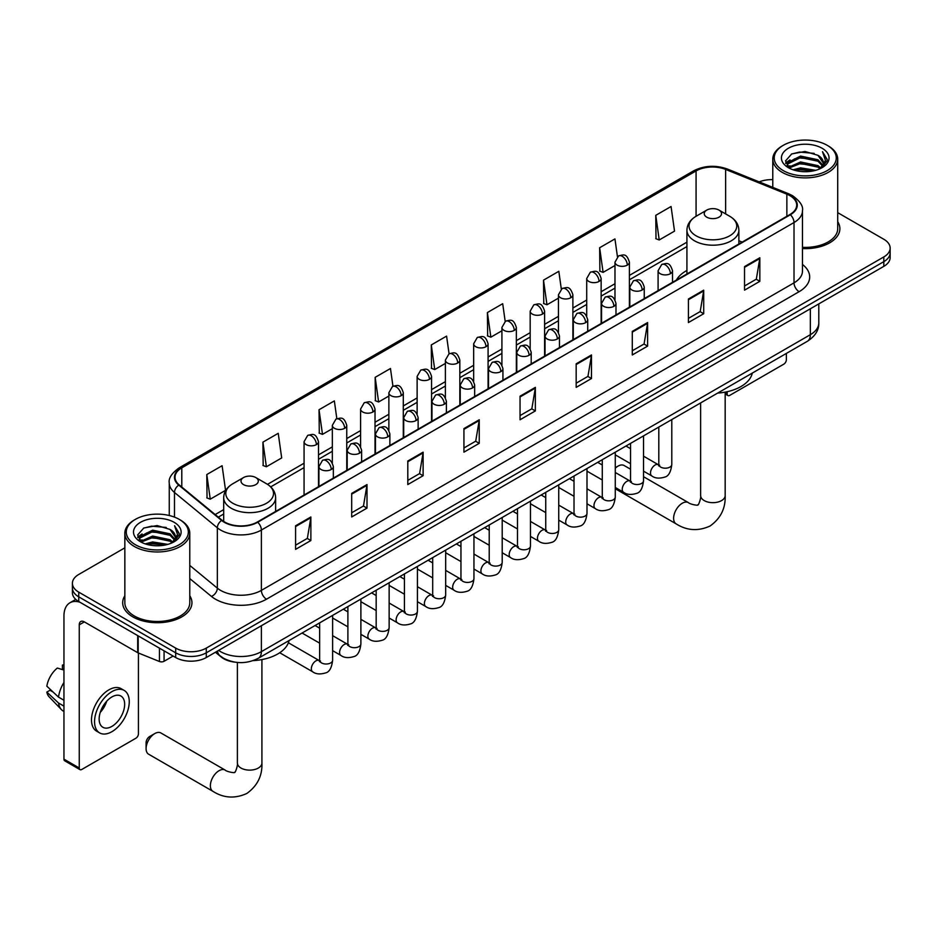 <?xml version="1.0" encoding="UTF-8"?>
<svg xmlns="http://www.w3.org/2000/svg" width="937" height="937" viewBox="0 0 937 937"><rect width="100%" height="100%" fill="white"/><g stroke="black" fill="none" stroke-linecap="round" stroke-linejoin="round"><path stroke-width="1.41" d="M686.926 270.477A38.241 22.078 0 0 0 676.42 280.058M234.906 662.143A21.645 12.497 180 0 1 221.214 657.024L215.428 652.246M124.844 547.84L78.743 574.463A21.645 12.497 0 0 0 72.407 583.294L72.407 592.723A21.645 12.497 0 0 0 78.743 601.554L175.676 657.528A21.645 12.497 0 0 0 206.292 657.528L883.814 266.366A21.645 12.497 0 0 0 890.15 257.523L890.15 252.814A21.645 12.497 0 0 1 883.814 261.646A21.645 12.497 0 0 0 890.15 252.814L890.15 248.094A21.645 12.497 0 0 0 883.814 239.263L837.713 212.652M72.407 583.294A21.645 12.497 0 0 0 78.743 592.137L175.676 648.099A21.645 12.497 0 0 0 206.292 648.099L206.292 652.808L883.814 261.646L206.292 652.808A21.645 12.497 0 0 1 175.676 652.808A21.645 12.497 0 0 0 206.292 652.808L206.292 657.528M78.743 592.137L78.743 596.846L175.676 652.808L78.743 596.846A21.645 12.497 0 0 1 72.407 588.014A21.645 12.497 0 0 0 78.743 596.846L78.743 601.554M124.844 595.78A34.634 19.993 0 0 0 122.677 602.737A34.634 19.993 0 0 0 132.82 616.874A34.634 19.993 0 0 0 170.569 621.208A34.634 19.993 0 0 0 191.944 602.737A34.634 19.993 0 0 0 189.778 595.78A34.634 19.993 0 0 1 191.944 602.737A34.634 19.993 0 0 1 170.569 621.208A34.634 19.993 0 0 1 132.82 616.874A34.634 19.993 0 0 1 122.677 602.737A34.634 19.993 0 0 1 124.844 595.78M789.938 195.669A23.085 13.329 180 0 1 796.696 205.098A23.085 13.329 180 0 1 789.938 214.514L257.312 522.026A23.085 13.329 180 0 1 222.069 520.246L179.201 484.909A23.085 13.329 180 0 1 175.032 477.261A23.085 13.329 180 0 1 181.79 467.832L696.074 170.921A23.085 13.329 180 0 1 725.636 169.433L786.857 194.17A23.085 13.329 180 0 1 789.938 195.669M790.348 195.435A23.671 13.668 0 0 0 787.185 193.9L725.976 169.152A23.671 13.668 0 0 0 695.664 170.686L181.38 467.598A23.671 13.668 0 0 0 178.733 485.097L221.6 520.445A23.671 13.668 0 0 0 257.71 522.26L790.348 214.76A23.671 13.668 0 0 0 790.348 195.435M295.577 525.798L295.577 549.363L310.873 540.532L310.873 516.966L295.577 525.798M295.577 545.182L307.359 538.377L310.815 517.751A5.774 3.338 -120 0 0 310.873 516.966M307.254 538.435L310.873 540.532M351.691 493.401L351.691 516.966L366.999 508.123L366.999 484.57L351.691 493.401M351.691 512.785L363.474 505.98L366.929 485.343A5.774 3.338 -120 0 0 366.999 484.57M363.38 506.039L366.999 508.123M407.806 461.004L407.806 484.57L423.114 475.727L423.114 452.161L407.806 461.004M407.806 480.388L419.6 473.572L423.055 452.946A5.774 3.338 -120 0 0 423.114 452.161M419.495 473.642L423.114 475.727M463.932 428.596L463.932 452.161L479.24 443.33L479.24 419.764L463.932 428.596M463.932 447.98L475.715 441.175L479.17 420.549A5.774 3.338 -120 0 0 479.24 419.764M475.621 441.233L479.24 443.33M744.528 266.6L744.528 290.165L759.837 281.323L759.837 257.757L744.528 266.6M744.528 285.984L756.323 279.179L759.778 258.542A5.774 3.338 -120 0 0 759.837 257.757M756.218 279.238L759.837 281.323M688.414 298.997L688.414 322.562L703.71 313.719L703.71 290.165L688.414 298.997M688.414 318.381L700.197 311.576L703.652 290.938A5.774 3.338 -120 0 0 703.71 290.165M700.091 311.634L703.71 313.719M632.288 331.393L632.288 354.959L647.596 346.128L647.596 322.562L632.288 331.393M632.288 350.778L644.082 343.973L647.537 323.347A5.774 3.338 -120 0 0 647.596 322.562M643.977 344.031L647.596 346.128M576.173 363.802L576.173 387.368L591.481 378.525L591.481 354.959L576.173 363.802M576.173 383.186L587.956 376.381L591.411 355.744A5.774 3.338 -120 0 0 591.481 354.959M587.85 376.44L591.481 378.525M520.047 396.199L520.047 419.764L535.355 410.921L535.355 387.368L520.047 396.199M520.047 415.583L531.841 408.778L535.296 388.141A5.774 3.338 -120 0 0 535.355 387.368M531.736 408.837L535.355 410.921M802.47 248.586A34.634 19.993 0 0 0 839.88 228.663A34.634 19.993 0 0 0 837.713 221.706A34.634 19.993 0 0 1 839.88 228.663A34.634 19.993 0 0 1 802.47 248.586M206.292 648.099L883.814 256.937A21.645 12.497 0 0 0 890.15 248.094M772.779 179.658A21.645 12.497 0 0 0 759.193 181.883M336.84 418.675L334.345 400.907L319.037 409.75L319.283 433.175M262.922 442.147L266.377 466.767L281.686 457.935L278.23 433.316L262.922 442.147L263.168 465.572M206.796 474.544L210.251 499.175L225.559 490.332L222.104 465.712L206.796 474.544L207.042 497.969M505.184 321.414L502.7 303.705L487.404 312.548L487.65 335.973M561.31 289.053L558.827 271.308L543.519 280.151L543.765 303.565M617.448 256.738L614.941 238.912L599.645 247.743L599.891 271.168M655.759 215.346L659.215 239.966L674.523 231.134L671.068 206.503L655.759 215.346L656.005 238.771M392.954 386.22L390.46 368.51L375.163 377.342L375.409 400.767M449.069 353.799L446.586 336.114L431.278 344.945L431.524 368.37M431.278 344.945L434.733 369.565L445.391 363.415M434.733 369.565L431.278 368.276M487.404 312.548L490.859 337.168L501.916 330.784M490.859 337.168L487.404 335.879M543.519 280.151L546.974 304.771L558.44 298.142M546.974 304.771L543.519 303.471M599.645 247.743L603.1 272.362L614.977 265.511M603.1 272.362L599.645 271.074M659.215 239.966L655.759 238.677M375.163 377.342L378.618 401.973L388.867 396.046M378.618 401.973L375.163 400.673M319.037 409.75L322.492 434.37L332.33 428.689M322.492 434.37L319.037 433.081M266.377 466.767L262.922 465.478M210.251 499.175L206.796 497.875M725.168 392.744L727.182 393.903A3.607 2.085 120 0 0 727.932 395.555A3.607 2.085 120 0 0 729.736 395.379L783.812 364.153A3.607 2.085 120 0 0 786.366 359.738L786.366 353.425M727.182 393.903L727.182 391.713M783.309 170.628A31.026 17.908 0 0 0 827.184 170.628A31.026 17.908 0 0 0 827.184 145.305L828.203 145.891A32.467 18.74 0 0 1 837.713 159.138A32.467 18.74 0 0 1 817.673 176.461A32.467 18.74 0 0 1 782.29 172.396A32.467 18.74 0 0 1 772.779 159.138A32.467 18.74 0 0 1 782.29 145.891L783.309 145.305A31.026 17.908 0 0 0 783.309 170.628M802.47 247.333A32.467 18.74 0 0 0 837.713 228.663L837.713 159.138M793.089 169.784L800.573 167.864L815.752 170.3M795.232 170.44L800.573 169.339L813.539 170.85M788.415 167.372L800.573 161.972L818.001 165.65L820.8 167.981M789.165 167.992L800.573 163.448L818.001 167.126L820.027 168.672M787.42 166.376L787.818 162.464L800.573 156.081L818.001 159.758L822.768 165.17M787.256 165.662L787.818 163.94L800.573 157.557L818.001 161.234L822.428 165.872M819.84 168.824A18.037 10.412 0 0 0 823.283 162.71A18.037 10.412 0 0 0 818.001 155.343L823.272 163.061M822.077 148.245A23.812 13.75 0 0 0 788.462 148.21A23.812 13.75 0 0 0 788.298 167.629A23.812 13.75 0 0 0 788.404 167.688A23.812 13.75 0 0 0 822.182 167.629A23.812 13.75 0 0 0 822.077 148.245M818.001 155.343L805.035 151.478L791.718 153.926L785.546 160.906L789.645 168.344M821.316 168.11L827.066 160.813L827.184 159.501L822.499 151.677L825.45 160.438L820.027 168.742M828.203 145.891L827.184 145.305A31.026 17.908 0 0 0 783.309 145.305M822.499 151.677L827.184 159.794M791.414 154.078L799.566 152.063L814.171 153.375M785.78 163.553L788.439 161.469M794.295 158.974L799.566 157.955L813.656 159.114M794.295 164.865L799.566 163.846L813.656 165.006M795.384 170.475L799.566 169.738L813.515 170.85M785.628 162.979L789.996 159.876M787.947 166.938L789.996 165.767M630.542 469.214L624.136 465.525A12.263 7.086 120 0 0 618.01 466.134L615.269 467.715L618.01 466.134A12.263 7.086 120 0 0 615.269 468.219M706.779 217.173A8.656 5.001 0 0 0 719.019 217.173A8.656 5.001 0 0 0 719.019 210.099L729.771 216.306A23.858 13.774 0 0 1 729.771 235.784A23.858 13.774 0 0 1 696.027 235.784A23.858 13.774 0 0 1 696.027 216.306C690.147 219.797 687.114 224.435 686.926 230.209A25.978 14.992 0 0 0 694.528 240.821A25.978 14.992 0 0 0 722.837 244.065A25.978 14.992 0 0 0 738.871 230.209C738.684 224.435 735.65 219.797 729.771 216.306L719.019 210.099A8.656 5.001 0 0 0 706.779 210.099A8.656 5.001 0 0 0 706.779 217.173M717.672 393.083A39.682 22.91 0 0 0 752.294 373.09M146.09 748.604L146.09 742.713A5.048 2.916 -60 0 1 149.662 736.529L154.757 733.577A12.263 7.086 120 0 0 146.09 748.604A12.263 7.086 120 0 0 148.632 754.215L212.91 791.332A12.263 7.086 -60 0 1 211.036 781.505A12.263 7.086 -60 0 1 219.047 770.694A12.263 7.086 -60 0 1 225.173 770.085C226.578 771.76 235.866 773.447 234.555 772.229C234.953 773.974 238.139 765.084 237.389 763.034A12.263 7.086 180 0 0 240.985 768.047A12.263 7.086 180 0 0 258.331 768.047A12.263 7.086 180 0 0 261.915 763.034C262.442 775.731 257.406 785.874 246.818 793.475C234.953 798.851 223.65 798.137 212.91 791.332M243.538 484.616A8.656 5.001 0 0 0 255.778 484.616A8.656 5.001 0 0 0 255.778 477.554L266.53 483.761A23.858 13.774 0 0 1 266.53 503.239A23.858 13.774 0 0 1 232.786 503.239A23.858 13.774 0 0 1 232.786 483.761C226.906 487.252 223.873 491.89 223.685 497.664A25.978 14.992 0 0 0 231.287 508.276A25.978 14.992 0 0 0 259.596 511.52A25.978 14.992 0 0 0 275.63 497.664C275.443 491.89 272.398 487.252 266.53 483.761L255.778 477.554A8.656 5.001 0 0 0 243.538 477.554A8.656 5.001 0 0 0 243.538 484.616M253.189 660.608A39.682 22.91 0 0 0 289.053 640.545M225.173 770.085L160.895 732.968A12.263 7.086 120 0 0 154.757 733.577L149.662 736.529M164.069 650.828L164.069 661.276L173.122 656.052M79.821 602.186A28.86 16.667 -120 0 0 69.924 602.784A28.86 16.667 -120 0 0 63.95 615.996L63.95 759.146L79.258 767.989L79.258 624.827A7.215 4.17 60 0 1 80.746 621.524A7.215 4.17 60 0 1 84.353 621.887L137.704 652.679L137.704 635.602M79.258 767.989A3.607 2.085 120 0 0 79.996 769.64L64.7 760.797A3.607 2.085 -60 0 1 63.95 759.146M79.996 769.64A3.607 2.085 120 0 0 81.8 769.453L135.888 738.239A3.607 2.085 120 0 0 138.43 733.812L138.43 653.019M164.069 661.276A3.607 2.085 180 0 1 159.454 661.51L138.184 652.913A3.607 2.085 180 0 1 137.704 652.679M111.901 726.398A18.037 10.412 120 0 0 123.684 710.492A18.037 10.412 120 0 0 120.92 696.039A18.037 10.412 120 0 0 111.901 696.941A18.037 10.412 120 0 0 100.118 712.834A18.037 10.412 120 0 0 102.883 727.288A18.037 10.412 120 0 0 111.901 726.398M100.247 712.413A18.037 10.412 120 0 0 106.724 701.192M63.95 665.575L62.416 665.118L62.416 668.737L63.95 669.627M124.176 690.417L121.107 688.648A24.526 14.16 120 0 0 108.844 689.866A24.526 14.16 120 0 0 92.822 711.488A24.526 14.16 120 0 0 96.581 731.141L99.638 732.91A24.526 14.16 120 0 0 111.901 731.692A24.526 14.16 120 0 0 127.936 710.082A24.526 14.16 120 0 0 124.176 690.417A24.526 14.16 120 0 0 111.901 691.635A24.526 14.16 120 0 0 95.879 713.256A24.526 14.16 120 0 0 99.638 732.91M63.95 682.452A23.812 13.75 120 0 0 58.527 697.116L46.85 686.189A18.763 10.834 120 0 1 57.321 668.058L63.95 670.072M63.95 700.244L58.527 697.116M53.163 692.103L49.989 690.264L46.85 692.08L58.527 703.008L63.95 706.135M58.527 703.008A23.812 13.75 120 0 0 61.467 709.66A23.812 13.75 120 0 0 63.271 711.078L63.95 711.464M63.95 664.684A18.763 10.834 120 0 0 62.416 665.118M46.85 692.08A18.763 10.834 120 0 0 49.064 696.753L61.467 709.66M135.373 544.713A31.026 17.908 0 0 0 179.248 544.713A31.026 17.908 0 0 0 179.248 519.379L180.267 519.965A32.467 18.74 0 0 1 189.778 533.223A32.467 18.74 0 0 1 169.738 550.546A32.467 18.74 0 0 1 134.354 546.482A32.467 18.74 0 0 1 124.844 533.223A32.467 18.74 0 0 1 134.354 519.965L135.373 519.379A31.026 17.908 0 0 0 135.373 544.713M124.844 533.223L124.844 602.737A32.467 18.74 0 0 0 134.354 615.996A32.467 18.74 0 0 0 169.738 620.06A32.467 18.74 0 0 0 189.778 602.737L189.778 533.223M145.153 543.87L152.649 541.949L167.817 544.374M147.296 544.514L152.649 543.425L165.603 544.936M140.515 541.434L152.649 536.058L170.065 539.735L172.865 542.054M141.229 542.066L152.649 537.533L170.065 541.199L172.092 542.757M139.484 540.462L139.894 536.55L152.649 530.166L170.065 533.844L174.832 539.255M139.332 539.735L139.894 538.014L152.649 531.642L170.065 535.32L174.493 539.958M171.904 542.91A18.037 10.412 0 0 0 175.348 536.784A18.037 10.412 0 0 0 170.065 529.428L175.336 537.147M174.153 522.319A23.812 13.75 0 0 0 140.527 522.296A23.812 13.75 0 0 0 140.374 541.703A23.812 13.75 0 0 0 140.48 541.762A23.812 13.75 0 0 0 174.247 541.703A23.812 13.75 0 0 0 174.153 522.319M170.065 529.428L157.1 525.552L143.794 528L137.61 534.98L141.71 542.418M173.392 542.183L179.143 534.886L179.248 533.575L174.575 525.751L177.526 534.523L172.103 542.816M180.267 519.965L179.248 519.379A31.026 17.908 0 0 0 135.373 519.379M174.575 525.751L179.248 533.879M143.478 528.163L151.63 526.149L166.247 527.461M137.844 537.639L140.515 535.554M146.371 533.059L151.63 532.04L165.72 533.188M146.371 538.951L151.63 537.932L165.72 539.08M147.449 544.561L151.63 543.823L165.58 544.936M137.692 537.065L142.061 533.949M140.023 541.024L142.061 539.841M218.637 650.395A28.86 16.667 0 0 0 220.57 651.637A28.86 16.667 0 0 0 261.388 651.637L810.341 334.696A28.86 16.667 0 0 0 818.797 322.914C819.008 330.082 815.19 336.207 807.354 341.302L258.401 658.242A14.43 8.328 60 0 0 261.388 651.637L261.388 625.717M810.341 308.777L810.341 334.696A14.43 8.328 60 0 1 807.354 341.302M217.466 651.074A14.43 9.651 129.5 0 0 219.984 655.759L215.604 652.152M883.814 266.366L883.814 256.937M175.676 657.528L175.676 648.099M802.47 264.468A36.075 20.825 180 0 1 799.12 291.688L266.495 599.2A7.215 4.17 60 0 1 261.388 590.369L794.014 282.857A28.86 16.667 0 0 0 802.47 271.074L802.47 210.743A28.86 16.667 180 0 1 794.014 222.526A7.215 4.17 -120 0 0 790.348 214.76M266.495 599.2A36.075 20.825 180 0 1 215.475 599.2A36.075 20.825 180 0 1 211.434 596.424L189.778 578.574M221.6 520.445A7.215 4.826 129.5 0 0 217.337 527.812L217.337 588.143A28.86 16.667 0 0 0 220.57 590.369A28.86 16.667 0 0 0 261.388 590.369L261.388 530.037A28.86 16.667 180 0 1 217.337 527.812L174.481 492.475A28.86 16.667 180 0 1 169.257 482.918L169.257 515.514M802.47 210.743C803.431 206.245 800.116 201.209 792.526 195.669L788.731 193.818A7.215 3.373 112 0 0 787.185 193.9M788.731 193.818L727.51 169.082C715.563 164.842 704.226 165.462 693.485 170.921A7.215 4.17 60 0 1 695.664 170.686M181.38 467.598A7.215 4.17 -120 0 0 179.201 467.832C171.717 473.22 168.402 478.245 169.257 482.918M178.733 485.097A7.215 4.826 129.5 0 0 174.481 492.475L174.481 517.119M727.51 169.082A7.215 3.373 112 0 0 725.976 169.152M257.71 522.26A7.215 4.17 60 0 1 261.388 530.037L794.014 222.526L794.014 282.857A7.215 4.17 60 0 0 799.12 291.688M189.778 565.421L217.337 588.143A7.215 4.826 -50.5 0 1 211.434 596.424M181.79 467.832L181.79 487.041M786.857 194.17L786.857 216.295M725.636 169.433L725.636 213.917M742.174 242.097L738.871 240.762M696.074 170.921L696.074 216.283M686.926 242.179L629.406 275.396M614.977 283.724L601.144 291.712M586.714 300.039L572.882 308.027M558.44 316.355L544.608 324.343M530.178 332.682L516.346 340.658M501.916 348.997L488.083 356.985M473.653 365.313L459.821 373.301M445.391 381.628L431.559 389.616M417.129 397.944L403.297 405.932M388.867 414.271L375.023 422.259M360.593 430.587L346.76 438.575M332.33 446.902L318.498 454.89M304.068 463.218L267.49 484.347M223.685 509.634L215.159 514.554M520.047 396.948L535.296 388.141M576.173 364.54L591.411 355.744M632.288 332.143L647.537 323.347M688.414 299.746L703.652 290.938M744.528 267.338L759.778 258.542M463.932 429.345L479.17 420.549M407.806 461.742L423.055 452.946M351.691 494.15L366.929 485.343M295.577 526.547L310.815 517.751M725.168 392.123L725.168 495.579A12.263 7.086 180 0 1 721.572 500.592A12.263 7.086 180 0 1 704.226 500.592A12.263 7.086 180 0 1 700.63 495.579C701.38 497.629 698.194 506.519 697.796 504.774C699.119 505.992 689.819 504.305 688.426 502.63L643.532 476.71M725.168 495.579C725.683 508.276 720.658 518.419 710.07 526.02C698.194 531.396 686.891 530.682 676.151 523.877A12.263 7.086 -60 0 1 674.277 514.05A12.263 7.086 -60 0 1 682.288 503.239A12.263 7.086 -60 0 1 688.426 502.63M670.4 273.698A7.215 4.17 0 0 0 672.52 270.746C669.592 261.493 666.746 263.332 661.698 264.503A7.215 4.17 60 0 1 665.305 264.855A7.215 4.17 -120 0 1 670.4 273.698A7.215 4.17 0 0 1 660.198 273.698A7.215 4.17 0 0 1 658.09 270.746L661.698 264.503M643.532 471.159L651.847 475.961A6.489 3.748 -60 0 1 650.852 470.761A6.489 3.748 -60 0 1 655.092 465.033A6.489 3.748 -60 0 1 655.385 464.881A6.489 3.748 -60 0 1 658.348 464.717L643.532 456.167M659.179 465.373L658.594 465.853L658.805 464.447A6.489 3.748 -0 0 0 660.702 467.094A6.489 3.748 -0 0 0 669.592 467.258A6.489 3.748 -0 0 0 671.794 464.447C670.904 471.99 668.573 476.195 664.79 477.085C659.355 478.737 655.045 478.362 651.847 475.961M642.138 290.013A7.215 4.17 0 0 0 644.246 287.062C641.318 277.809 638.472 279.659 633.424 280.819A7.215 4.17 60 0 1 637.031 281.17A7.215 4.17 -120 0 1 642.138 290.013A7.215 4.17 0 0 1 631.936 290.013A7.215 4.17 0 0 1 629.816 287.062L633.424 280.819M615.269 487.474L623.585 492.276A6.489 3.748 -60 0 1 622.59 487.076A6.489 3.748 -60 0 1 626.83 481.36A6.489 3.748 -60 0 1 627.122 481.196A6.489 3.748 -60 0 1 630.074 481.032L615.269 472.482M630.917 481.688L630.332 482.168L630.542 480.763A6.489 3.748 -0 0 0 632.44 483.422A6.489 3.748 -0 0 0 641.33 483.574A6.489 3.748 -0 0 0 643.532 480.763C642.641 488.306 640.299 492.522 636.528 493.401C631.093 495.052 626.783 494.677 623.585 492.276M613.876 306.329A7.215 4.17 0 0 0 615.984 303.389C613.056 294.136 610.21 295.975 605.161 297.134A7.215 4.17 60 0 1 608.769 297.498A7.215 4.17 -120 0 1 613.876 306.329A7.215 4.17 0 0 1 603.674 306.329A7.215 4.17 0 0 1 601.554 303.389L605.161 297.134M586.995 503.79L595.323 508.604A6.489 3.748 -60 0 1 594.327 503.392A6.489 3.748 -60 0 1 598.567 497.676A6.489 3.748 -60 0 1 598.86 497.512A6.489 3.748 -60 0 1 601.812 497.348L586.995 488.798M602.655 498.004L602.069 498.484L602.28 497.09A6.489 3.748 -0 0 0 604.178 499.737A6.489 3.748 -0 0 0 613.067 499.901A6.489 3.748 -0 0 0 615.269 497.09C614.379 504.621 612.037 508.838 608.254 509.716C602.831 511.368 598.52 510.993 595.323 508.604M585.613 322.644A7.215 4.17 0 0 0 587.722 319.704C584.793 310.452 581.947 312.29 576.899 313.45A7.215 4.17 60 0 1 580.507 313.813A7.215 4.17 -120 0 1 585.613 322.644A7.215 4.17 0 0 1 575.4 322.644A7.215 4.17 0 0 1 573.292 319.704L576.899 313.45M558.733 520.117L567.061 524.919A6.489 3.748 -60 0 1 566.065 519.719A6.489 3.748 -60 0 1 570.305 513.991A6.489 3.748 -60 0 1 570.598 513.839A6.489 3.748 -60 0 1 573.549 513.675L558.733 505.113M574.381 514.319L573.807 514.8L574.018 513.406A6.489 3.748 -0 0 0 575.915 516.053A6.489 3.748 -0 0 0 584.805 516.217A6.489 3.748 -0 0 0 586.995 513.406C586.105 520.949 583.774 525.153 579.991 526.044C574.568 527.683 570.258 527.32 567.061 524.919M557.339 338.971A7.215 4.17 0 0 0 559.459 336.02C556.531 326.767 553.685 328.606 548.637 329.777A7.215 4.17 60 0 1 552.244 330.129A7.215 4.17 -120 0 1 557.339 338.971A7.215 4.17 0 0 1 547.138 338.971A7.215 4.17 0 0 1 545.029 336.02L548.637 329.777M530.471 536.433L538.798 541.235A6.489 3.748 -60 0 1 537.803 536.034A6.489 3.748 -60 0 1 542.043 530.307A6.489 3.748 -60 0 1 542.324 530.155A6.489 3.748 -60 0 1 545.287 529.991L530.471 521.44M546.119 530.647L545.545 531.127L545.744 529.721A6.489 3.748 -0 0 0 547.653 532.368A6.489 3.748 -0 0 0 556.543 532.532A6.489 3.748 -0 0 0 558.733 529.721C557.843 537.264 555.512 541.469 551.729 542.359C546.306 544.01 541.996 543.636 538.798 541.235M529.077 355.287A7.215 4.17 0 0 0 531.197 352.335C528.269 343.083 525.423 344.933 520.375 346.093A7.215 4.17 60 0 1 523.982 346.444A7.215 4.17 -120 0 1 529.077 355.287A7.215 4.17 0 0 1 518.875 355.287A7.215 4.17 0 0 1 516.767 352.335L520.375 346.093M502.209 552.748L510.524 557.55A6.489 3.748 -60 0 1 509.529 552.35A6.489 3.748 -60 0 1 513.781 546.622A6.489 3.748 -60 0 1 514.062 546.47A6.489 3.748 -60 0 1 517.025 546.306L502.209 537.756M517.856 546.962L517.283 547.442L517.482 546.037A6.489 3.748 -0 0 0 519.391 548.695A6.489 3.748 -0 0 0 528.269 548.848A6.489 3.748 -0 0 0 530.471 546.037C529.581 553.58 527.25 557.796 523.467 558.675C518.044 560.326 513.734 559.951 510.524 557.55M500.815 371.602A7.215 4.17 0 0 0 502.935 368.663C500.007 359.398 497.16 361.249 492.112 362.408A7.215 4.17 60 0 1 495.72 362.771A7.215 4.17 -120 0 1 500.815 371.602A7.215 4.17 0 0 1 490.613 371.602A7.215 4.17 0 0 1 488.505 368.663L492.112 362.408M473.946 569.064L482.262 573.877A6.489 3.748 -60 0 1 481.267 568.665A6.489 3.748 -60 0 1 485.507 562.95A6.489 3.748 -60 0 1 485.799 562.786A6.489 3.748 -60 0 1 488.763 562.622L473.946 554.072M489.594 563.278L489.009 563.758L489.219 562.352A6.489 3.748 -0 0 0 491.129 565.011A6.489 3.748 -0 0 0 500.007 565.163A6.489 3.748 -0 0 0 502.209 562.352C501.318 569.895 498.988 574.112 495.204 574.99C489.782 576.642 485.46 576.267 482.262 573.877M472.553 387.918A7.215 4.17 0 0 0 474.661 384.978C471.733 375.725 468.887 377.564 463.838 378.724A7.215 4.17 60 0 1 467.446 379.087A7.215 4.17 -120 0 1 472.553 387.918A7.215 4.17 0 0 1 462.351 387.918A7.215 4.17 0 0 1 460.231 384.978L463.838 378.724M445.684 585.391L454 590.193A6.489 3.748 -60 0 1 453.004 584.981A6.489 3.748 -60 0 1 457.244 579.265A6.489 3.748 -60 0 1 457.537 579.113A6.489 3.748 -60 0 1 460.489 578.937L445.684 570.387M461.332 579.593L460.746 580.073L460.957 578.679A6.489 3.748 -0 0 0 462.855 581.327A6.489 3.748 -0 0 0 471.744 581.49A6.489 3.748 -0 0 0 473.946 578.679C473.056 586.211 470.714 590.427 466.942 591.306C461.508 592.957 457.197 592.582 454 590.193M444.29 404.234A7.215 4.17 0 0 0 446.399 401.294C443.47 392.041 440.624 393.88 435.576 395.051A7.215 4.17 60 0 1 439.184 395.402A7.215 4.17 -120 0 1 444.29 404.234A7.215 4.17 0 0 1 434.089 404.234A7.215 4.17 0 0 1 431.969 401.294L435.576 395.051M417.422 601.706L425.738 606.508A6.489 3.748 -60 0 1 424.742 601.308A6.489 3.748 -60 0 1 428.982 595.581A6.489 3.748 -60 0 1 429.275 595.428A6.489 3.748 -60 0 1 432.226 595.264L417.422 586.703M433.07 595.92L432.484 596.4L432.695 594.995A6.489 3.748 -0 0 0 434.592 597.642A6.489 3.748 -0 0 0 443.482 597.806A6.489 3.748 -0 0 0 445.684 594.995C444.794 602.538 442.451 606.743 438.68 607.633C433.245 609.284 428.935 608.909 425.738 606.508M416.028 420.561A7.215 4.17 0 0 0 418.136 417.609C415.208 408.356 412.362 410.195 407.314 411.366A7.215 4.17 60 0 1 410.921 411.718A7.215 4.17 -120 0 1 416.028 420.561A7.215 4.17 0 0 1 405.826 420.561A7.215 4.17 0 0 1 403.706 417.609L407.314 411.366M389.148 618.022L397.475 622.824A6.489 3.748 -60 0 1 396.48 617.624A6.489 3.748 -60 0 1 400.72 611.896A6.489 3.748 -60 0 1 401.013 611.744A6.489 3.748 -60 0 1 403.964 611.58L389.148 603.03M404.807 612.236L404.222 612.716L404.433 611.311A6.489 3.748 -0 0 0 406.33 613.958A6.489 3.748 -0 0 0 415.22 614.122A6.489 3.748 -0 0 0 417.422 611.311C416.532 618.853 414.189 623.058 410.406 623.948C404.983 625.6 400.673 625.225 397.475 622.824M387.766 436.876A7.215 4.17 0 0 0 389.874 433.925C386.946 424.672 384.1 426.522 379.052 427.682A7.215 4.17 60 0 1 382.659 428.033A7.215 4.17 -120 0 1 387.766 436.876A7.215 4.17 0 0 1 377.552 436.876A7.215 4.17 0 0 1 375.444 433.925L379.052 427.682M360.886 634.337L369.213 639.139A6.489 3.748 -60 0 1 368.218 633.939A6.489 3.748 -60 0 1 372.457 628.223A6.489 3.748 -60 0 1 372.739 628.059A6.489 3.748 -60 0 1 375.702 627.895L360.886 619.345M376.533 628.551L375.96 629.032L376.17 627.626A6.489 3.748 -0 0 0 378.068 630.285A6.489 3.748 -0 0 0 386.958 630.437A6.489 3.748 -0 0 0 389.148 627.626C388.258 635.169 385.927 639.385 382.144 640.264C376.721 641.915 372.411 641.54 369.213 639.139M359.492 453.192A7.215 4.17 0 0 0 361.612 450.252C358.684 440.999 355.837 442.838 350.789 443.997A7.215 4.17 60 0 1 354.397 444.361A7.215 4.17 -120 0 1 359.492 453.192A7.215 4.17 0 0 1 349.29 453.192A7.215 4.17 0 0 1 347.182 450.252L350.789 443.997M332.623 650.653L340.939 655.467A6.489 3.748 -60 0 1 339.944 650.255A6.489 3.748 -60 0 1 344.195 644.539A6.489 3.748 -60 0 1 344.476 644.375A6.489 3.748 -60 0 1 347.44 644.211L332.623 635.661M348.271 644.867L347.697 645.347L347.896 643.942A6.489 3.748 -0 0 0 349.806 646.6A6.489 3.748 -0 0 0 358.684 646.764A6.489 3.748 -0 0 0 360.886 643.942C359.995 651.484 357.665 655.701 353.881 656.579C348.459 658.231 344.148 657.856 340.939 655.467M331.229 469.507A7.215 4.17 0 0 0 333.349 466.567C330.421 457.315 327.575 459.153 322.527 460.313A7.215 4.17 60 0 1 326.135 460.676A7.215 4.17 -120 0 1 331.229 469.507A7.215 4.17 0 0 1 321.028 469.507A7.215 4.17 0 0 1 318.92 466.567L322.527 460.313M279.718 652.749L312.677 671.782A6.489 3.748 -60 0 1 311.681 666.582A6.489 3.748 -60 0 1 315.933 660.854A6.489 3.748 -60 0 1 316.214 660.702A6.489 3.748 -60 0 1 319.177 660.538L288.397 642.759M320.009 661.182L319.423 661.663L319.634 660.269A6.489 3.748 -0 0 0 321.543 662.916A6.489 3.748 -0 0 0 330.421 663.08A6.489 3.748 -0 0 0 332.623 660.269C331.733 667.812 329.402 672.016 325.619 672.907C320.196 674.546 315.874 674.183 312.677 671.782M627.286 265.124A7.215 4.17 0 0 0 629.406 262.173C626.478 252.92 623.632 254.77 618.584 255.93A7.215 4.17 60 0 1 622.191 256.281A7.215 4.17 -120 0 1 627.286 265.124A7.215 4.17 0 0 1 617.085 265.124A7.215 4.17 0 0 1 614.977 262.173L618.584 255.93M599.024 281.44A7.215 4.17 0 0 0 601.144 278.5C598.216 269.235 595.37 271.086 590.322 272.245A7.215 4.17 60 0 1 593.929 272.608A7.215 4.17 -120 0 1 599.024 281.44A7.215 4.17 0 0 1 588.823 281.44A7.215 4.17 0 0 1 586.714 278.5L590.322 272.245M570.762 297.755A7.215 4.17 0 0 0 572.882 294.815C569.954 285.562 567.108 287.401 562.048 288.561A7.215 4.17 60 0 1 565.667 288.924A7.215 4.17 -120 0 1 570.762 297.755A7.215 4.17 0 0 1 560.56 297.755A7.215 4.17 0 0 1 558.44 294.815L562.048 288.561M542.5 314.082A7.215 4.17 0 0 0 544.608 311.131C541.68 301.878 538.834 303.717 533.785 304.888A7.215 4.17 60 0 1 537.393 305.239A7.215 4.17 -120 0 1 542.5 314.082A7.215 4.17 0 0 1 532.298 314.082A7.215 4.17 0 0 1 530.178 311.131L533.785 304.888M514.237 330.398A7.215 4.17 0 0 0 516.346 327.446C513.417 318.193 510.571 320.044 505.523 321.204A7.215 4.17 60 0 1 509.131 321.555A7.215 4.17 -120 0 1 514.237 330.398A7.215 4.17 0 0 1 504.036 330.398A7.215 4.17 0 0 1 501.916 327.446L505.523 321.204M485.975 346.713A7.215 4.17 0 0 0 488.083 343.774C485.155 334.509 482.309 336.36 477.261 337.519A7.215 4.17 60 0 1 480.868 337.882A7.215 4.17 -120 0 1 485.975 346.713A7.215 4.17 0 0 1 475.762 346.713A7.215 4.17 0 0 1 473.653 343.774L477.261 337.519M457.701 363.029A7.215 4.17 0 0 0 459.821 360.089C456.893 350.836 454.047 352.675 448.999 353.835A7.215 4.17 60 0 1 452.606 354.198A7.215 4.17 -120 0 1 457.701 363.029A7.215 4.17 0 0 1 447.499 363.029A7.215 4.17 0 0 1 445.391 360.089L448.999 353.835M429.439 379.344A7.215 4.17 0 0 0 431.559 376.405C428.631 367.152 425.785 368.991 420.736 370.15A7.215 4.17 60 0 1 424.344 370.513A7.215 4.17 -120 0 1 429.439 379.344A7.215 4.17 0 0 1 419.237 379.344A7.215 4.17 0 0 1 417.129 376.405L420.736 370.15M401.177 395.672A7.215 4.17 0 0 0 403.297 392.72C400.368 383.467 397.522 385.306 392.474 386.477A7.215 4.17 60 0 1 396.082 386.829A7.215 4.17 -120 0 1 401.177 395.672A7.215 4.17 0 0 1 390.975 395.672A7.215 4.17 0 0 1 388.867 392.72L392.474 386.477M372.914 411.987A7.215 4.17 0 0 0 375.023 409.036C372.094 399.783 369.248 401.633 364.2 402.793A7.215 4.17 60 0 1 367.808 403.144A7.215 4.17 -120 0 1 372.914 411.987A7.215 4.17 0 0 1 362.713 411.987A7.215 4.17 0 0 1 360.593 409.036L364.2 402.793M344.652 428.303A7.215 4.17 0 0 0 346.76 425.363C343.832 416.098 340.986 417.949 335.938 419.108A7.215 4.17 60 0 1 339.545 419.471A7.215 4.17 -120 0 1 344.652 428.303A7.215 4.17 0 0 1 334.45 428.303A7.215 4.17 0 0 1 332.33 425.363L335.938 419.108M316.39 444.618A7.215 4.17 0 0 0 318.498 441.678C315.57 432.425 312.724 434.264 307.676 435.424A7.215 4.17 60 0 1 311.283 435.787A7.215 4.17 -120 0 1 316.39 444.618A7.215 4.17 0 0 1 306.188 444.618A7.215 4.17 0 0 1 304.068 441.678L307.676 435.424M79.258 624.827L84.353 621.887M138.184 635.872L138.184 652.913M159.454 661.51L159.454 648.158M258.401 658.242C246.782 664.075 235.175 664.075 223.568 658.242L219.984 655.759M818.797 322.914L818.797 303.893M693.485 170.921L179.201 467.832M686.926 246.572L629.406 279.788M614.977 288.116L601.144 296.104M586.714 304.431L572.882 312.419M558.44 320.747L544.608 328.735M530.178 337.074L516.346 345.05M501.916 353.39L488.083 361.377M473.653 369.705L459.821 377.693M445.391 386.021L431.559 394.008M417.129 402.336L403.297 410.324M388.867 418.663L375.023 426.651M360.593 434.979L346.76 442.967M332.33 451.294L318.498 459.282M304.068 467.61L270.723 486.865M223.685 514.026L218.298 517.142M727.932 395.555L725.168 393.962M787.209 166.118L787.209 164.924M772.779 187.377L772.779 159.138M676.151 523.877L615.269 488.727M738.871 243.995L738.871 230.209M686.926 273.991L686.926 230.209M706.779 210.099L696.027 216.306M700.63 402.922L700.63 495.579M261.915 659.578L261.915 763.034M275.63 511.45L275.63 497.664M223.685 521.429L223.685 497.664M243.538 477.554L232.786 483.761M237.389 662.447L237.389 763.034M659.66 465.232L658.348 464.717M671.794 419.565L671.794 464.447M672.52 282.306L672.52 270.746M630.542 463.663L615.269 454.843M658.805 427.073L658.805 464.447M658.09 290.646L658.09 270.746M630.542 448.671L625.975 446.024M631.397 481.559L630.074 481.032M643.532 435.892L643.532 480.763M644.246 298.634L644.246 287.062M602.28 479.978L586.995 471.159M630.542 443.388L630.542 480.763M629.816 306.961L629.816 287.062M602.28 464.986L597.701 462.339M603.135 497.875L601.812 497.348M615.269 452.208L615.269 497.09M615.984 314.949L615.984 303.389M574.018 496.294L558.733 487.474M602.28 459.704L602.28 497.09M601.554 323.277L601.554 303.389M574.018 481.302L569.438 478.666M574.873 514.19L573.549 513.675M586.995 468.523L586.995 513.406M587.722 331.265L587.722 319.704M545.744 512.621L530.471 503.79M574.018 476.019L574.018 513.406M573.292 339.592L573.292 319.704M545.744 497.617L541.176 494.982M546.611 530.506L545.287 529.991M558.733 484.839L558.733 529.721M559.459 347.58L559.459 336.02M517.482 528.937L502.209 520.117M545.744 492.335L545.744 529.721M545.029 355.919L545.029 336.02M517.482 513.933L512.914 511.297M518.337 546.821L517.025 546.306M530.471 501.154L530.471 546.037M531.197 363.907L531.197 352.335M489.219 545.252L473.946 536.433M517.482 508.662L517.482 546.037M516.767 372.235L516.767 352.335M489.219 530.26L484.652 527.613M490.074 563.149L488.763 562.622M502.209 517.482L502.209 562.352M502.935 380.223L502.935 368.663M460.957 561.568L445.684 552.748M489.219 524.978L489.219 562.352M488.505 388.55L488.505 368.663M460.957 546.576L456.389 543.928M461.812 579.464L460.489 578.937M473.946 533.797L473.946 578.679M474.661 396.538L474.661 384.978M432.695 577.883L417.422 569.064M460.957 541.293L460.957 578.679M460.231 404.866L460.231 384.978M432.695 562.891L428.127 560.256M433.55 595.78L432.226 595.264M445.684 550.113L445.684 594.995M446.399 412.854L446.399 401.294M404.433 594.21L389.148 585.391M432.695 557.609L432.695 594.995M431.969 421.193L431.969 401.294M404.433 579.207L399.853 576.571M405.288 612.095L403.964 611.58M417.422 566.428L417.422 611.311M418.136 429.169L418.136 417.609M376.17 610.526L360.886 601.706M404.433 573.936L404.433 611.311M403.706 437.509L403.706 417.609M376.17 595.534L371.591 592.887M377.025 628.422L375.702 627.895M389.148 582.755L389.148 627.626M389.874 445.497L389.874 433.925M347.896 626.841L332.623 618.022M376.17 590.251L376.17 627.626M375.444 453.824L375.444 433.925M347.896 611.849L343.329 609.202M348.751 644.738L347.44 644.211M360.886 599.071L360.886 643.942M361.612 461.812L361.612 450.252M319.634 643.157L302.077 633.025M347.896 606.567L347.896 643.942M347.182 470.14L347.182 450.252M319.634 628.165L315.066 625.529M320.489 661.053L319.177 660.538M332.623 615.386L332.623 660.269M333.349 478.128L333.349 466.567M319.634 622.882L319.634 660.269M318.92 486.455L318.92 466.567M629.406 307.207L629.406 262.173M614.977 299.699L614.977 262.173M601.144 323.523L601.144 278.5M586.714 316.015L586.714 278.5M572.882 339.838L572.882 294.815M558.44 332.33L558.44 294.815M544.608 356.154L544.608 311.131M530.178 348.658L530.178 311.131M516.346 372.469L516.346 327.446M501.916 364.973L501.916 327.446M488.083 388.796L488.083 343.774M473.653 381.289L473.653 343.774M459.821 405.112L459.821 360.089M445.391 397.604L445.391 360.089M431.559 421.427L431.559 376.405M417.129 413.931L417.129 376.405M403.297 437.743L403.297 392.72M388.867 430.247L388.867 392.72M375.023 454.07L375.023 409.036M360.593 446.562L360.593 409.036M346.76 470.386L346.76 425.363M332.33 462.878L332.33 425.363M318.498 486.701L318.498 441.678M304.068 495.029L304.068 441.678M69.924 602.784L75.768 599.411M139.273 540.204L139.273 539.009"/></g></svg>
